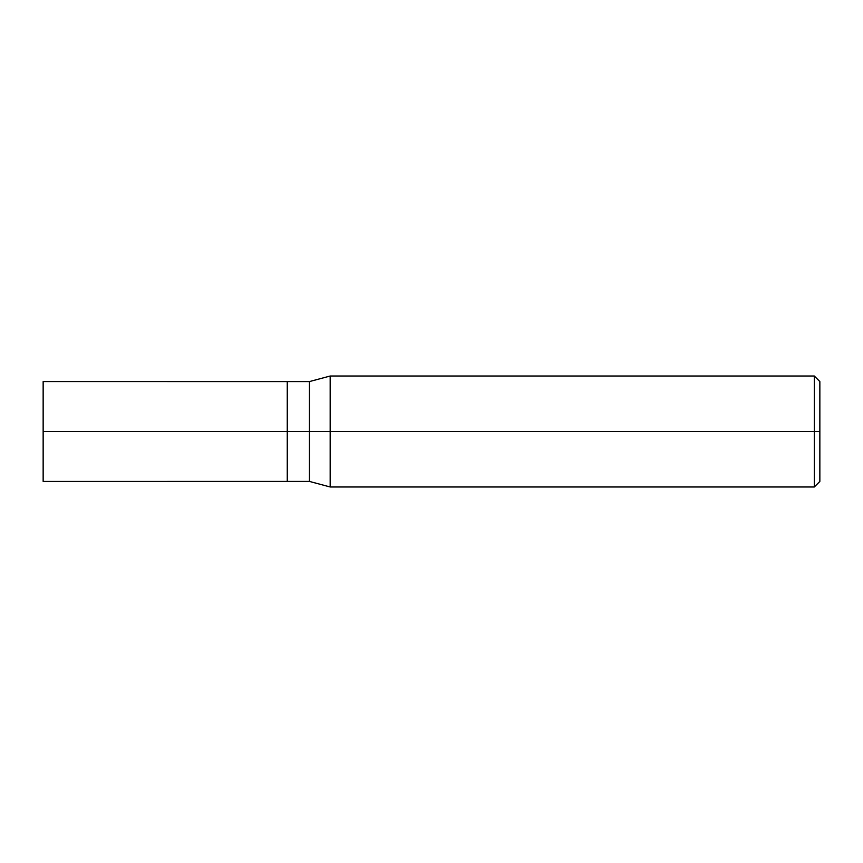 <?xml version="1.0" encoding="UTF-8"?>
<svg xmlns="http://www.w3.org/2000/svg" width="863" height="863" viewBox="0 0 863 863"><rect width="100%" height="100%" fill="white"/><g stroke="black" fill="none" stroke-linecap="round" stroke-linejoin="round"><path stroke-width="1.29" d="M287.26 431.5L287.26 481.435L287.26 381.565L287.26 431.5L43.15 431.5L43.15 381.565L43.15 481.435L43.15 431.5L287.26 431.5L287.26 481.435L287.26 381.575L287.26 481.425L287.26 431.5L309.45 431.5L309.45 381.575L309.45 431.5L287.26 431.5M819.85 431.5L819.85 481.435L819.85 381.565L819.85 431.5L814.305 431.5L814.305 376.02L814.305 431.5L330.173 431.5L330.173 376.02L330.173 431.5L309.45 431.5L309.45 381.575L309.45 481.425L309.45 431.5L309.45 481.425L309.45 431.5L330.173 431.5L330.173 376.02L330.173 486.98L330.173 431.5L330.173 486.98L330.173 431.5L814.305 431.5L814.305 376.02L814.305 486.98L814.305 431.5L814.305 486.98L814.305 431.5L819.85 431.5L819.85 481.435L819.85 431.5M43.15 381.565L309.45 381.575L330.173 376.02L814.305 376.02L819.85 381.565M43.15 481.435L309.45 481.425L330.173 486.98L814.305 486.98L819.85 481.435"/></g></svg>
